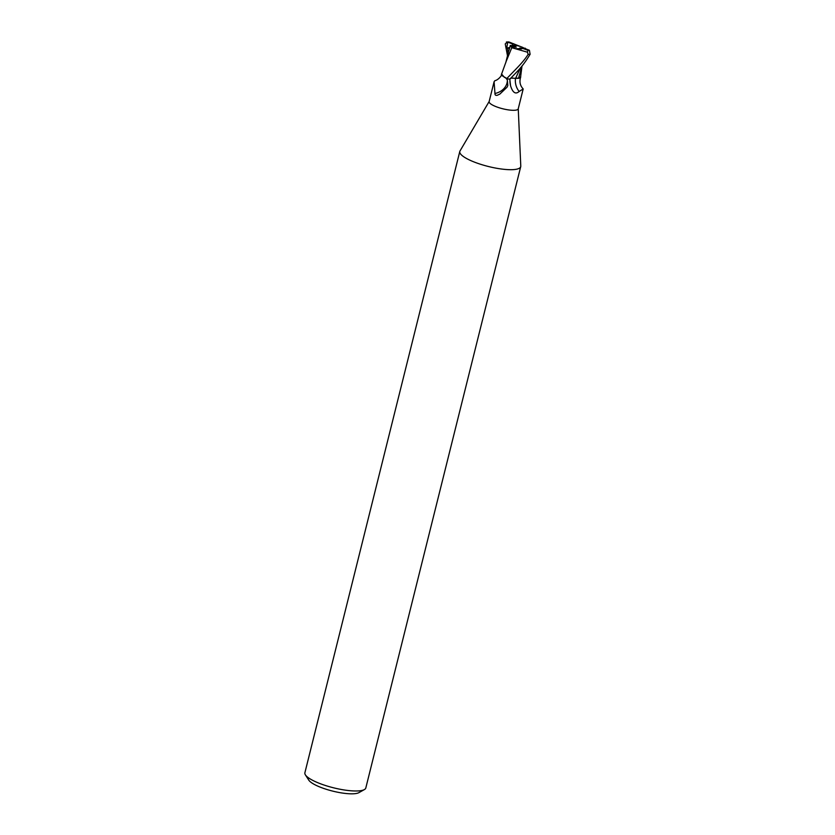 <?xml version="1.0" encoding="UTF-8"?>
<svg xmlns="http://www.w3.org/2000/svg" width="835" height="835" viewBox="0 0 835 835"><rect width="100%" height="100%" fill="white"/><g stroke="black" fill="none" stroke-linecap="round" stroke-linejoin="round"><path stroke-width="1.25" d="M489.164 101.484L460.002 150.968A31.396 7.651 14 0 0 459.793 151.479A31.396 7.651 14 0 0 475.564 162.543A31.396 7.651 14 0 0 520.716 166.676A31.396 7.651 14 0 0 520.779 166.123L518.253 108.738M505.718 77.947L507.315 79.836L507.837 85.494L507.064 87.184L499.862 94.073L497.336 95.253C495.687 95.628 494.894 95.044 494.967 93.51L494.101 81.705L489.133 101.609A14.988 3.653 14 0 0 496.668 106.89A14.988 3.653 14 0 0 518.222 108.863L523.19 88.959L519.14 91.474C515.592 94.626 512.721 92.727 510.55 85.765L509.788 79.137M459.793 151.479L304.89 772.772A31.396 7.651 14 0 0 305.401 774.88A31.396 7.651 14 0 0 320.661 783.835A31.396 7.651 14 0 0 364.373 789.586A31.396 7.651 14 0 0 365.813 787.969L520.716 166.676M509.099 50.131L510.268 45.508L511.469 45.508L513.796 48.023L515.769 48.764L523.148 48.534A7.066 1.722 14 0 0 524.443 48.399L529.108 50.163A12.556 3.058 14 0 1 527.96 50.34L527.459 52.198L528.127 54.411C523.493 61.623 518.942 66.017 506.845 78.49L502.117 75.693A13.464 3.277 14 0 1 501.397 74.378C502.566 74.712 498.359 80.066 494.894 80.682L494.101 81.705M512.533 46.562L512.429 45.288L516.207 47.261L511.845 46.426M524.38 48.42A7.066 1.722 14 0 0 522.292 47.219L520.32 46.478A7.066 1.722 14 0 0 512.429 45.288M305.401 774.88L308.783 780.14A26.689 6.503 14 0 0 321.757 787.739A26.689 6.503 14 0 0 358.914 792.634L364.373 789.586M501.605 74.064L504.33 77.258L506.668 78.417L504.33 77.258L501.605 74.064M515.466 78.438A17.086 16.742 74 0 0 519.14 91.474M521.979 66.049L518.587 78.072L520.612 76.851L517.836 78.396A13.464 3.277 14 0 0 520.643 77.248C519.213 81.736 520.069 85.629 523.19 88.938L523.19 88.959M520.643 77.248A13.464 3.277 14 0 0 520.633 76.611M507.315 79.836A16.209 13.235 -3.4 0 1 494.967 93.51M501.731 73.741A13.464 3.277 14 0 0 501.397 74.378M510.049 78.699C510.529 77.979 512.366 77.895 515.56 78.459L518.608 78.177M501.564 74.158L502.117 75.693M522.011 66.007L520.612 76.83M518.545 78.208L520.612 76.851M520.424 67.833L515.612 78.333L518.65 78.041L515.55 78.459M514.026 46.843L515.811 46.562M521.217 49.035L520.518 48.774M519.881 47.981L523.023 48.587M524.912 48.576L522.292 47.219M515.623 78.333L510.999 78.104M520.32 46.489L508.87 41.948A12.556 3.058 14 0 0 507.722 42.126L506.73 48.023L509.538 48.409M505.238 43.921L507.388 42.021L508.223 42.397M508.87 41.948L506.417 41.99L507.388 42.021L507.377 43.096M507.492 55.726L505.238 43.911M506.198 61.341L511.782 47.699L527.459 52.198M510.258 45.424L511.938 47.825M526.008 48.994L525.027 48.127M506.845 78.49A15.698 3.82 14 0 0 509.82 79.325C515.487 72.791 521.447 68.689 530.11 54.285L529.432 50.319L528.576 50.017M508.004 42.241L512.387 43.89L512.596 47.073M513.682 43.754A7.066 1.722 14 0 0 512.387 43.89M506.73 48.023L509.757 47.532M523.148 48.534L527.96 50.34M509.934 79.2A23.589 23.119 74 0 0 510.55 85.765M507.555 48.002L508.129 53.189M528.127 54.411A15.698 3.82 14 0 0 530.11 54.285M506.313 60.997L501.543 74.211M505.76 62.688L508.839 50.413"/></g></svg>

